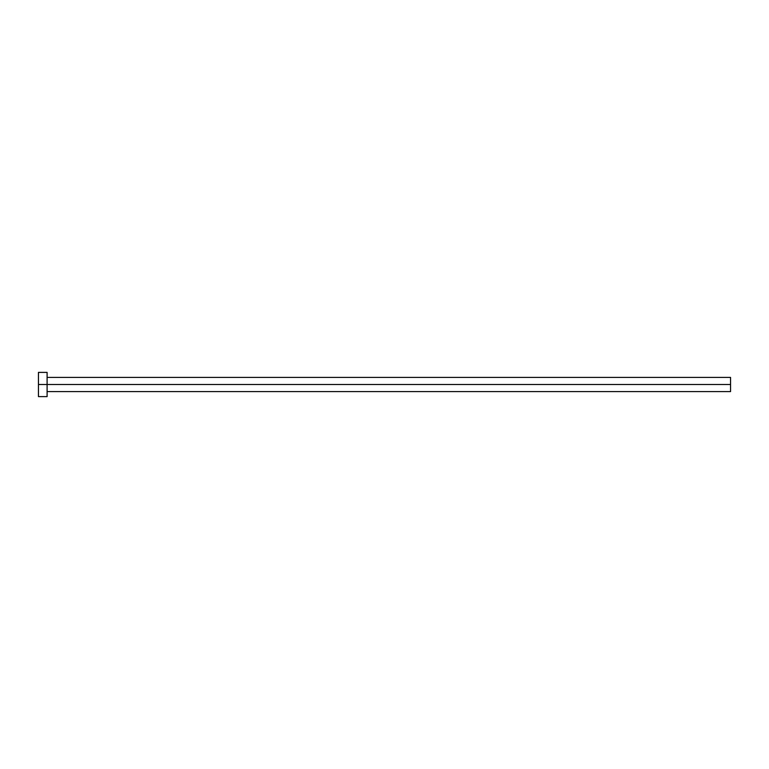 <?xml version="1.0" encoding="UTF-8"?>
<svg xmlns="http://www.w3.org/2000/svg" width="769" height="769" viewBox="0 0 769 769"><rect width="100%" height="100%" fill="white"/><g stroke="black" fill="none" stroke-linecap="round" stroke-linejoin="round"><path stroke-width="0.58" stroke-dasharray="3.85 2.88" d="M47.101 384.5L730.55 384.5L730.55 391.594L730.55 384.5L47.101 384.5L47.101 396.612L47.101 384.5L38.45 384.5L47.101 384.5L47.101 372.388L47.101 384.5M38.45 396.612L38.45 372.388L38.45 396.612M730.55 377.406L730.55 384.5L730.55 377.406"/><path stroke-width="1.15" d="M38.45 396.612L38.45 372.388L38.45 384.5L730.55 384.5L730.55 391.594L730.55 384.5L38.45 384.5L38.45 396.612L47.101 396.612L47.101 372.388L47.101 396.612M730.55 384.5L730.55 377.406L730.55 384.5M47.101 391.594L730.55 391.594M38.45 372.388L47.101 372.388M47.101 377.406L730.55 377.406"/></g></svg>
